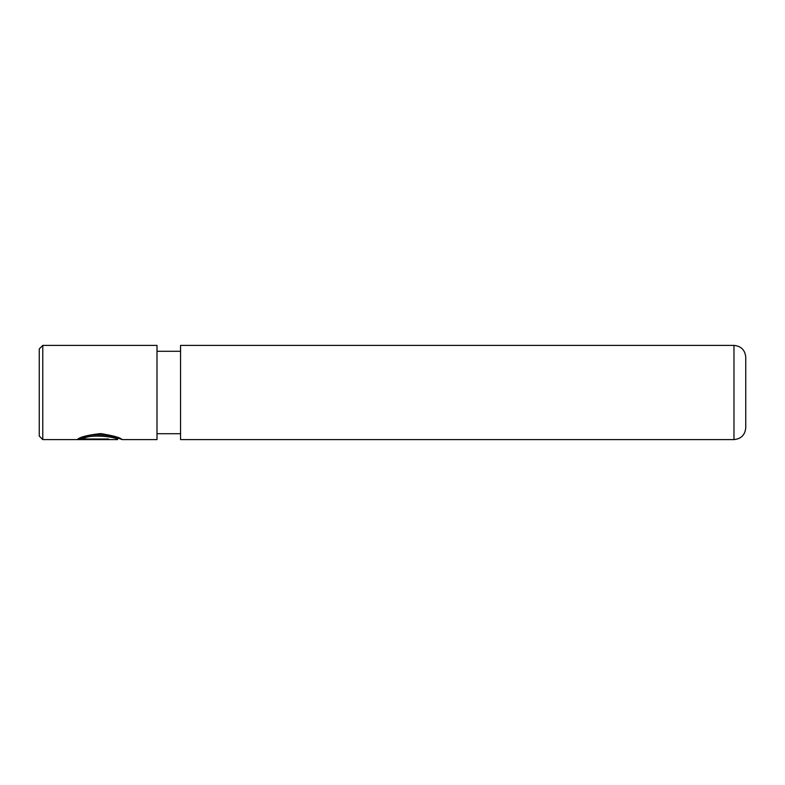 <?xml version="1.0" encoding="UTF-8"?>
<svg xmlns="http://www.w3.org/2000/svg" width="785" height="785" viewBox="0 0 785 785"><rect width="100%" height="100%" fill="white"/><g stroke="black" fill="none" stroke-linecap="round" stroke-linejoin="round"><path stroke-width="1.18" d="M83.033 439.011L83.033 437.814C88.999 432.054 118.712 436.038 117.554 438.413L117.554 439.59C118.692 437.284 89.039 433.399 83.033 439.011L108.595 439.011L108.595 439.512L77.362 439.512C79.785 437.029 87.577 435.037 100.735 433.565C113.766 435.763 120.87 437.775 122.028 439.59L119.045 438.423M39.25 436.067L39.25 348.933L42.782 345.4L42.782 439.6L39.25 436.067M733.975 345.4C741.128 346.097 745.053 350.022 745.75 357.175L745.75 427.825C745.053 434.978 741.128 438.903 733.975 439.6L733.975 345.4L180.55 345.4L180.55 439.6L733.975 439.6M122.018 439.6L157 439.6L157 345.4L42.782 345.4M108.595 439.011L108.595 439.512M79.687 438.324L83.033 438.324M117.534 439.6L42.782 439.6M180.55 433.712L157 433.712M180.55 351.287L157 351.287M119.791 438.423L117.554 438.423"/></g></svg>
